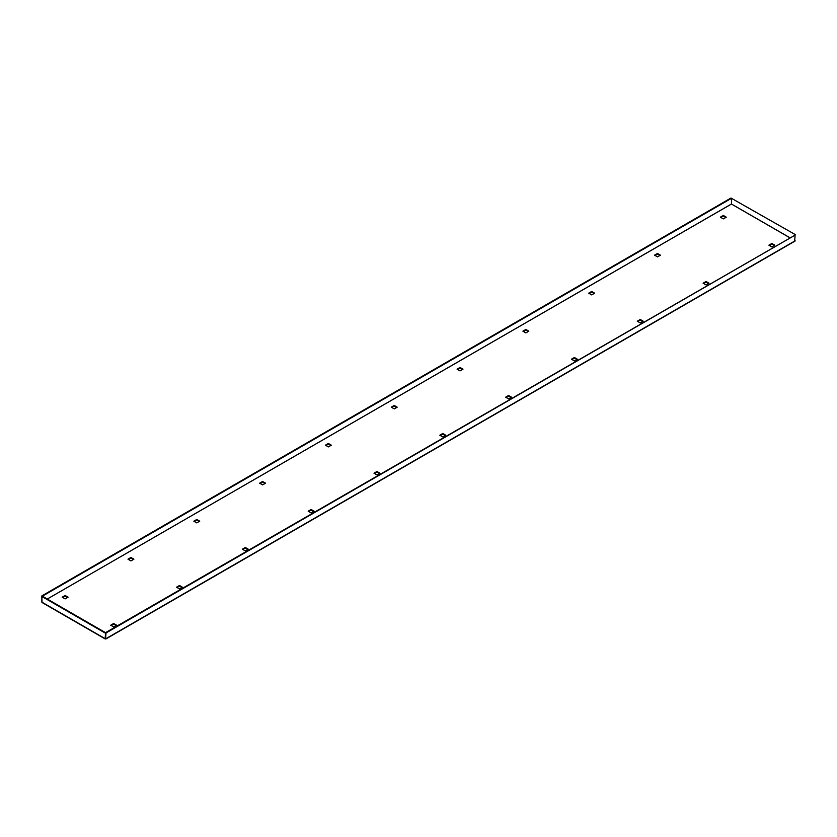 <?xml version="1.0" encoding="UTF-8"?>
<svg xmlns="http://www.w3.org/2000/svg" width="837" height="837" viewBox="0 0 837 837"><rect width="100%" height="100%" fill="white"/><g stroke="black" fill="none" stroke-linecap="round" stroke-linejoin="round"><path stroke-width="1.26" d="M654.544 255.18L657.505 253.465L660.466 255.18L657.505 256.886L654.544 255.18M522.905 331.18L525.866 329.464L528.827 331.18L525.866 332.885L522.905 331.18M391.266 407.18L394.227 405.464L397.188 407.18L394.227 408.885L391.266 407.18M259.627 483.179L262.588 481.474L265.549 483.179L262.588 484.885L259.627 483.179M127.988 559.179L130.949 557.473L133.91 559.179L130.949 560.895L127.988 559.179M774.832 245.199L771.871 243.494L768.9 245.199L771.871 246.915L774.832 245.199M709.012 283.199L706.051 281.494L703.09 283.199L706.051 284.915L709.012 283.199M643.193 321.199L640.232 319.493L637.271 321.199L640.232 322.915L643.193 321.199M577.373 359.199L574.412 357.493L571.451 359.199L574.412 360.914L577.373 359.199M511.553 397.198L508.593 395.493L505.632 397.198L508.593 398.914L511.553 397.198M445.734 435.209L442.773 433.493L439.812 435.209L442.773 436.914L445.734 435.209M379.914 473.208L376.953 471.493L373.993 473.208L376.953 474.914L379.914 473.208M314.095 511.208L311.134 509.492L308.173 511.208L311.134 512.914L314.095 511.208M248.275 549.208L245.314 547.492L242.353 549.208L245.314 550.913L248.275 549.208M116.636 625.208L113.675 623.492L110.714 625.208L113.675 626.913L116.636 625.208M182.456 587.208L179.495 585.492L176.534 587.208L179.495 588.913L182.456 587.208M62.168 597.179L65.129 595.473L68.1 597.179L65.129 598.894L62.168 597.179M193.807 521.179L196.768 519.474L199.729 521.179L196.768 522.884L193.807 521.179M325.447 445.179L328.407 443.474L331.368 445.179L328.407 446.885L325.447 445.179M457.086 369.18L460.047 367.464L463.007 369.18L460.047 370.885L457.086 369.18M588.725 293.18L591.686 291.464L594.647 293.18L591.686 294.886L588.725 293.18M720.364 217.181L723.325 215.465L726.286 217.181L723.325 218.886L720.364 217.181M659.974 255.463L657.505 254.04L655.036 255.463M528.335 331.462L525.866 330.04L523.397 331.462M396.696 407.462L394.227 406.039L391.758 407.462M265.057 483.462L262.588 482.039L260.119 483.462M133.418 559.461L130.949 558.038L128.479 559.461M769.402 245.492L771.871 244.059L774.33 245.492M703.582 283.492L706.051 282.059L708.52 283.492M637.763 321.492L640.232 320.058L642.701 321.492M571.943 359.491L574.412 358.058L576.881 359.491M506.123 397.491L508.593 396.068L511.062 397.491M440.304 435.491L442.773 434.068L445.242 435.491M374.484 473.491L376.953 472.068L379.423 473.491M308.665 511.491L311.134 510.068L313.603 511.491M242.845 549.49L245.314 548.068L247.783 549.49M111.206 625.49L113.675 624.067L116.144 625.49M177.025 587.49L179.495 586.067L181.964 587.49M67.598 597.461L65.129 596.038L62.67 597.461M199.237 521.461L196.768 520.039L194.299 521.461M330.877 445.462L328.407 444.039L325.938 445.462M462.516 369.462L460.047 368.039L457.577 369.462M594.155 293.463L591.686 292.04L589.217 293.463M725.794 217.463L723.325 216.04L720.856 217.463M105.525 638.934L106.027 632.95L105.535 632.667L105.19 638.945L105.525 632.657L42.342 596.185L731.465 198.317L731.465 203.998L47.28 599.03L731.444 204.04L789.689 237.666M41.85 601.657L41.85 595.902L730.973 198.034L795.15 234.517L794.658 241.066M106.027 632.95L795.15 235.082L105.535 632.667L105.525 638.328M41.85 595.902L42.007 602.473L105.19 638.945M789.751 237.635L731.444 204.04M731.475 203.987L731.475 198.317L795.15 234.517M105.033 632.95L41.85 596.467M113.675 624.067L113.675 623.492M179.495 586.067L179.495 585.492M245.314 548.068L245.314 547.492M311.134 510.068L311.134 509.492M376.953 472.068L376.953 471.493M442.773 434.068L442.773 433.493M508.593 396.068L508.593 395.493M574.412 358.058L574.412 357.493M640.232 320.058L640.232 319.493M706.051 282.059L706.051 281.494M771.871 244.059L771.871 243.494M65.129 596.038L65.129 595.473M130.949 558.038L130.949 557.473M196.768 520.039L196.768 519.474M262.588 482.039L262.588 481.474M328.407 444.039L328.407 443.474M394.227 406.039L394.227 405.464M460.047 368.039L460.047 367.464M525.866 330.04L525.866 329.464M591.686 292.04L591.686 291.464M657.505 254.04L657.505 253.465M723.325 216.04L723.325 215.465M795.15 240.784L106.027 638.641M105.033 638.61L41.85 602.127M105.88 638.966L795.004 241.098"/></g></svg>
